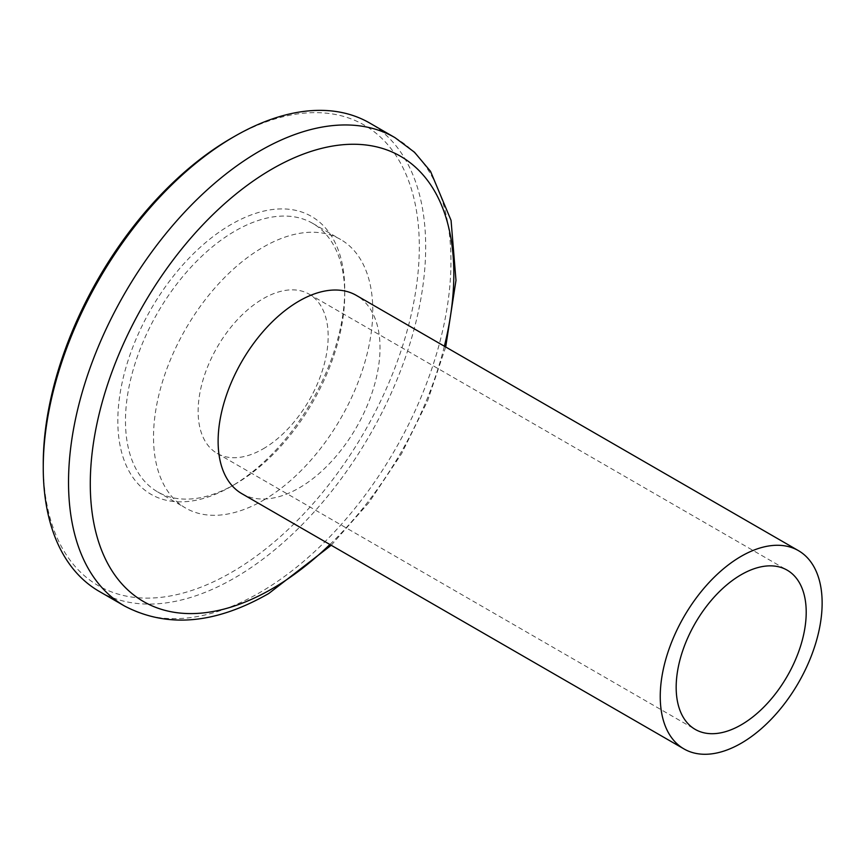 <?xml version="1.0" encoding="UTF-8"?>
<svg xmlns="http://www.w3.org/2000/svg" width="865" height="865" viewBox="0 0 865 865"><rect width="100%" height="100%" fill="white"/><g stroke="black" fill="none" stroke-linecap="round" stroke-linejoin="round"><path stroke-width="0.65" stroke-dasharray="4.33 3.24" d="M235.107 484.184L231.279 486.389A160.447 92.642 120 0 0 344.735 289.883A160.447 92.642 120 0 0 231.279 224.37A160.447 92.642 120 0 0 117.824 420.887A160.447 92.642 120 0 0 231.279 486.389L235.107 484.184A155.04 89.517 -60 0 1 157.581 491.861A155.04 89.517 -60 0 1 133.816 367.625A155.04 89.517 -60 0 1 235.107 230.998A155.04 89.517 -60 0 1 312.622 223.321A155.04 89.517 -60 0 1 344.735 294.295A155.04 89.517 -60 0 1 235.107 484.184M231.279 138.259A265.912 153.527 -60 0 1 419.309 246.828A265.912 153.527 -60 0 1 231.279 572.5A265.912 153.527 -60 0 1 43.25 463.943M99.259 591.411A270.421 156.133 120 0 0 234.469 578.025A270.421 156.133 120 0 0 411.124 339.718A270.421 156.133 120 0 0 369.679 123.025M263.155 448.849A91.939 53.079 120 0 0 323.218 367.83A91.939 53.079 120 0 0 309.119 294.154A91.939 53.079 120 0 0 263.155 298.706A91.939 53.079 120 0 0 203.08 379.735A91.939 53.079 120 0 0 217.18 453.411A91.939 53.079 120 0 0 263.155 448.849M263.155 500.37A155.04 89.517 120 0 0 364.435 363.743A155.04 89.517 120 0 0 340.669 239.508A155.04 89.517 120 0 0 263.155 247.185A155.04 89.517 120 0 0 161.863 383.811A155.04 89.517 120 0 0 185.629 508.047A155.04 89.517 120 0 0 263.155 500.37M241.832 493.666A114.483 66.097 120 0 0 299.074 487.99A114.483 66.097 120 0 0 373.853 387.109A114.483 66.097 120 0 0 356.304 295.376M394.948 137.621A270.421 156.133 -60 0 1 436.403 354.315A270.421 156.133 -60 0 1 259.738 592.612A270.421 156.133 -60 0 1 124.528 606.008M329.9 544.507A257.056 148.412 120 0 0 444.372 346.227M344.735 294.295L344.735 289.883M309.119 294.154L787.161 570.154M312.622 223.321L340.669 239.508M157.581 491.861L185.629 508.047M217.18 453.411L695.222 729.4M331.209 545.264L368.923 502.554L401.555 453.693L427.559 400.992L445.691 346.984"/><path stroke-width="1.3" d="M43.25 467.619L43.25 463.943A265.912 153.527 -60 0 1 231.279 138.259L234.469 136.421A270.421 156.133 120 0 0 43.25 467.619A270.421 156.133 120 0 0 99.259 591.411L124.528 606.008A270.421 156.133 -60 0 1 83.083 389.315A270.421 156.133 -60 0 1 259.738 151.018A270.421 156.133 -60 0 1 394.948 137.621L369.679 123.025A270.421 156.133 120 0 0 234.469 136.421L231.279 138.259M741.186 724.848A91.939 53.079 120 0 0 801.26 643.83A91.939 53.079 120 0 0 787.161 570.154A91.939 53.079 120 0 0 741.186 574.706A91.939 53.079 120 0 0 681.123 655.724A91.939 53.079 120 0 0 695.222 729.4A91.939 53.079 120 0 0 741.186 724.848M798.427 550.637L356.304 295.376A114.483 66.097 120 0 0 299.074 301.052A114.483 66.097 120 0 0 224.284 401.922A114.483 66.097 120 0 0 241.832 493.666L683.955 748.917A114.483 66.097 120 0 0 741.186 743.251A114.483 66.097 120 0 0 815.976 642.371A114.483 66.097 120 0 0 798.427 550.637A114.483 66.097 120 0 0 741.186 556.303A114.483 66.097 120 0 0 666.407 657.184A114.483 66.097 120 0 0 683.955 748.917M444.372 346.227A257.056 148.412 120 0 0 272.053 169.032A257.056 148.412 120 0 0 90.284 483.87A257.056 148.412 120 0 0 272.053 588.816A257.056 148.412 120 0 0 329.9 544.507M124.528 606.008C167.215 628.304 215.288 624.13 268.756 593.509L331.209 545.264M445.691 346.984L455.985 280.368L451.065 220.402L430.521 171.324L414.486 152.24L394.948 137.621"/></g></svg>
